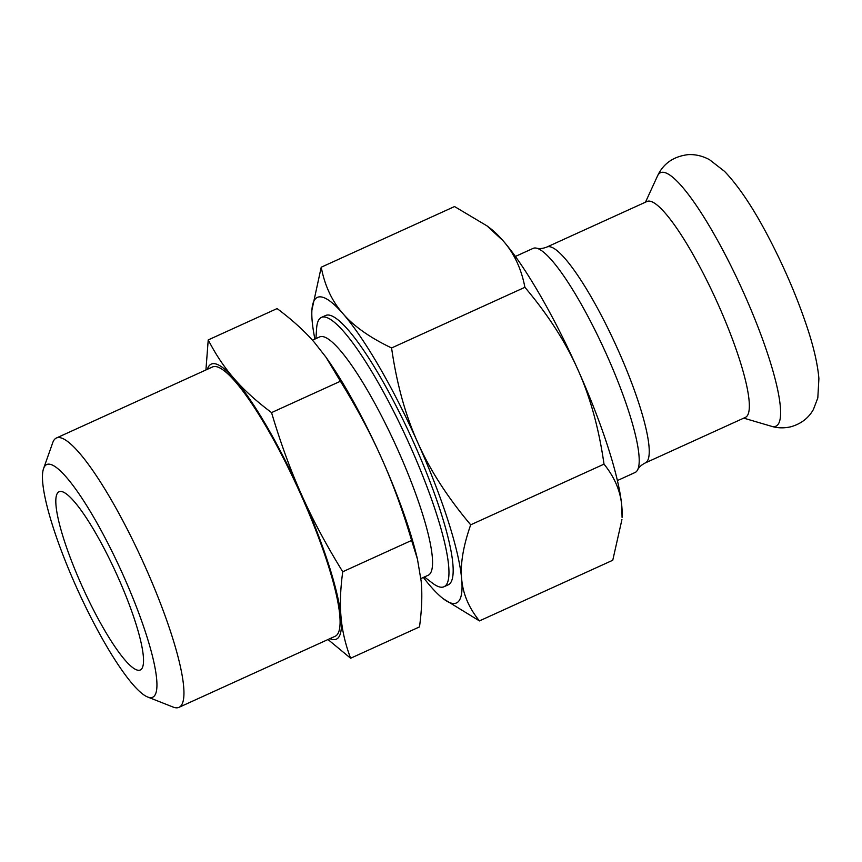 <?xml version="1.0" encoding="UTF-8"?>
<svg xmlns="http://www.w3.org/2000/svg" width="862" height="862" viewBox="0 0 862 862"><rect width="100%" height="100%" fill="white"/><g stroke="black" fill="none" stroke-linecap="round" stroke-linejoin="round"><path stroke-width="1.29" d="M515.401 256.445L533.115 248.385A123.104 22.908 65.5 0 1 536.584 248.181A123.104 22.908 65.5 0 1 604.941 350.953A123.104 22.908 65.5 0 1 637.524 470.016A123.104 22.908 65.5 0 1 635.089 472.495L617.375 480.554M647.082 201.449A118.633 22.067 65.5 0 1 716.3 300.288A118.633 22.067 65.5 0 1 745.35 417.402L645.239 462.959A118.633 22.067 -114.5 0 0 617.041 347.698A118.633 22.067 -114.5 0 0 547.693 246.747A118.633 22.067 -114.5 0 0 546.971 246.995L647.082 201.449M524.904 287.305C548.092 314.824 565.741 342.268 577.874 369.626C590.179 396.897 598.896 428.403 604.014 464.144C614.617 477.225 620.543 491.211 621.793 506.091L622.073 517.394A167.874 31.237 -114.5 0 0 621.793 506.091A167.874 31.237 -114.5 0 0 577.874 369.626A167.874 31.237 -114.5 0 0 503.139 240.821A167.874 31.237 -114.5 0 0 490.704 228.699L487.041 225.909L503.139 240.821C514.097 253.256 521.359 268.739 524.904 287.305L391.585 347.968C369.96 337.635 353.765 326.202 342.99 313.693C332.032 301.258 324.78 285.775 321.224 267.209L311.915 310.051A167.874 31.237 -114.5 0 0 312.195 321.364A167.874 31.237 -114.5 0 0 314.899 339.068M323.746 316.925A147.962 27.53 65.5 0 1 328.745 315.05A147.962 27.53 65.5 0 1 411.982 438.758A147.962 27.53 65.5 0 1 450.578 582.777A147.962 27.53 65.5 0 1 445.869 585.32M321.224 267.209L454.543 206.546L487.041 225.909M604.014 464.144L470.695 524.818C447.507 497.288 429.847 469.844 417.725 442.497C405.409 415.225 396.703 383.709 391.585 347.968M423.371 577.443A167.874 31.237 -114.5 0 0 430.849 586.634A167.874 31.237 -114.5 0 0 443.283 598.756L479.444 620.909C468.842 607.829 462.916 593.843 461.655 578.962A167.874 31.237 -114.5 0 0 417.725 442.497A167.874 31.237 -114.5 0 0 342.99 313.693A167.874 31.237 -114.5 0 0 311.915 310.051M621.933 519.581L612.763 560.246L479.444 620.909M443.283 598.756A167.874 31.237 -114.5 0 0 461.655 578.962C460.211 564.168 463.217 546.12 470.695 524.818M59.704 491.534A97.923 18.221 65.5 0 1 116.952 574.857A97.923 18.221 65.5 0 1 140.226 670A97.923 18.221 65.5 0 1 83.086 588.412A97.923 18.221 65.5 0 1 59.112 491.739A97.923 18.221 65.5 0 1 59.704 491.534M421.152 581.117C422.412 594.446 421.852 609.714 419.492 626.9L350.618 658.245C345.436 644.485 342.257 630.919 341.083 617.548C339.822 604.208 340.382 588.94 342.742 571.754L411.616 540.42L417.434 559.05L421.152 581.117M342.742 571.754C326.235 545 312.507 519.323 301.549 494.723C290.516 470.156 280.516 442.777 271.552 412.596L340.415 381.252C356.933 408.006 370.66 433.683 381.618 458.293C392.652 482.849 402.651 510.229 411.616 540.42M271.552 412.596C256.445 401.304 244.032 390.044 234.292 378.806C224.465 367.6 215.78 354.638 208.227 339.919L205.921 369.97M208.227 339.919L277.101 308.574C292.196 319.856 304.62 331.127 314.361 342.365L326.062 357.321L340.415 381.252M328.013 639.529L350.618 658.245M326.062 357.321L327.7 359.659A151.087 28.112 65.5 0 1 381.618 458.293A151.087 28.112 65.5 0 1 416.249 554.266L417.434 559.05M207.365 369.313A151.087 28.112 65.5 0 1 234.292 378.806A151.087 28.112 65.5 0 1 301.549 494.723A151.087 28.112 65.5 0 1 341.083 617.548A151.087 28.112 65.5 0 1 329.92 638.656M47.507 464.262A127.813 23.78 65.5 0 1 127.123 584.145A127.813 23.78 65.5 0 1 147.553 696.97A127.813 23.78 65.5 0 1 78.022 590.718A127.813 23.78 65.5 0 1 43.596 468.508A127.813 23.78 65.5 0 1 47.507 464.262M43.596 468.508L52.765 442.594A147.962 27.53 65.5 0 1 56.407 438.004A147.962 27.53 65.5 0 1 57.301 437.691A147.962 27.53 65.5 0 1 143.792 563.586A147.962 27.53 65.5 0 1 178.962 707.346A147.962 27.53 65.5 0 1 173.111 707.066L147.553 696.97M56.407 438.004L212.548 366.953A147.962 27.53 65.5 0 1 213.442 366.641A147.962 27.53 65.5 0 1 299.933 492.547A147.962 27.53 65.5 0 1 335.102 636.296L178.962 707.346M312.432 340.199L319.683 336.902A130.938 24.362 65.5 0 1 320.47 336.622A130.938 24.362 65.5 0 1 397.016 448.046A130.938 24.362 65.5 0 1 428.145 575.266L420.904 578.564M315.945 338.604L316.591 328.605A147.962 27.53 65.5 0 1 321.418 317.41A147.962 27.53 65.5 0 1 322.313 317.097A147.962 27.53 65.5 0 1 408.803 443.003A147.962 27.53 65.5 0 1 443.984 586.753A147.962 27.53 65.5 0 1 432.368 583.046L424.406 576.969M645.476 202.182L657.512 175.956A139.278 25.914 65.5 0 1 738.152 280.775A139.278 25.914 65.5 0 1 775.057 426.474A139.278 25.914 65.5 0 1 771.425 426.281L743.734 418.135M536.584 248.181C539.569 248.956 543.038 248.568 546.971 246.995M637.524 470.016C638.904 467.247 641.468 464.898 645.239 462.959M657.512 175.956C663.298 163.575 673.47 156.475 688.005 154.654C695.268 154.223 702.422 155.893 709.48 159.664L724.522 171.344C738.949 186.472 753.884 208.916 769.313 238.666C784.42 267.77 796.811 296.657 806.487 325.34C813.469 345.964 817.607 363.71 818.9 378.558L817.812 397.942L813.394 409.504C808.545 418.113 801.024 423.878 790.842 426.787C783.957 428.339 777.481 428.166 771.425 426.281M443.984 586.753L448.208 584.835M321.418 317.41L325.642 315.492"/></g></svg>
